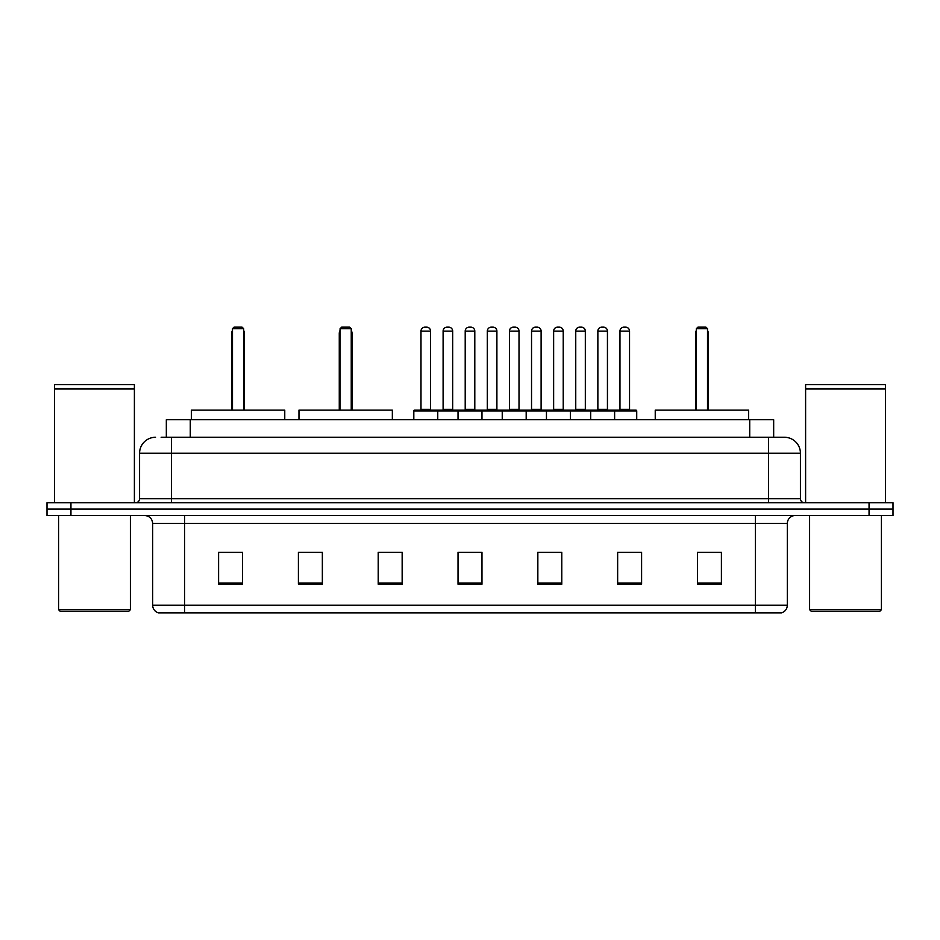 <?xml version="1.0" encoding="UTF-8"?>
<svg xmlns="http://www.w3.org/2000/svg" width="940" height="940" viewBox="0 0 940 940"><rect width="100%" height="100%" fill="white"/><g stroke="black" fill="none" stroke-linecap="round" stroke-linejoin="round"><path stroke-width="1.41" d="M161.139 437.276L171.503 437.276L161.139 437.276L166.333 437.276L166.333 419.722L773.667 419.722L773.667 437.276M155.547 437.276A15.957 15.957 0 0 0 139.578 453.245L139.578 498.729A3.995 3.995 0 0 1 135.595 502.724M800.422 453.245L171.503 453.245L171.503 437.276L784.454 437.276A15.957 15.957 0 0 1 800.422 453.245L800.422 498.729C800.657 501.161 801.985 502.489 804.405 502.724M70.947 502.724L47 502.724L47 509.104L70.947 509.104L47 509.104L47 515.496L70.947 515.496L70.947 509.104L869.053 509.104L70.947 509.104L70.947 502.724L869.053 502.724L869.053 509.104L893 509.104L869.053 509.104L869.053 515.496L70.947 515.496M869.053 515.496L893 515.496L893 502.724L869.053 502.724M784.218 437.276L778.861 437.276M787.332 605.195C787.109 609.026 785.194 611.576 781.587 612.857L755.408 612.857L755.408 605.195L787.332 605.195L787.332 523.474A7.978 7.978 0 0 1 795.311 515.496M755.408 612.857L158.413 612.857A7.978 7.978 0 0 1 152.668 605.195L152.668 523.474C152.198 518.621 149.542 515.966 144.69 515.496M721.403 584.21L721.403 552.285L697.457 552.285L697.457 584.21L721.403 584.21M641.597 584.21L641.597 552.285L617.65 552.285L617.65 584.21L641.597 584.21M561.779 584.21L561.779 552.285L537.845 552.285L537.845 584.21L561.779 584.21M242.543 584.21L242.543 552.285L218.597 552.285L218.597 584.21L242.543 584.21M322.349 584.21L322.349 552.285L298.403 552.285L298.403 584.21L322.349 584.21M402.156 584.21L402.156 552.285L378.221 552.285L378.221 584.21L402.156 584.21M481.973 584.21L481.973 552.285L458.027 552.285L458.027 584.21L481.973 584.21M740.885 612.857L184.593 612.857L184.593 605.195L755.408 605.195L755.408 523.474L152.668 523.474M618.767 552.45L630.74 552.45M402.156 552.285L378.221 552.45L402.156 552.285M314.923 552.45L322.349 552.45M552.45 552.45L542.31 552.45M464.019 552.45L475.981 552.45M242.543 552.45L218.597 552.45M561.779 552.45L537.845 552.45M721.403 552.45L697.457 552.45M128.804 611.27L60.172 611.27L58.574 609.672L130.401 609.672L128.804 611.27M58.574 515.496L58.574 609.672M130.401 515.496L130.401 609.672M54.579 388.995L134.397 388.995L54.579 388.995L54.579 502.724M134.397 388.995L134.397 502.724M133.997 388.596L54.978 388.596M134.397 388.197L134.397 384.601L54.579 384.601L54.579 388.197M284.761 419.722L284.761 410.146L191.384 410.146L191.384 419.722M232.486 328.73L234.084 327.144L242.062 327.144L243.66 328.73L232.486 328.73L232.486 410.146M243.66 328.73L243.66 410.146M244.459 410.146L244.459 333.524A6.38 6.38 0 0 0 243.66 330.434M231.687 410.146L231.687 333.524L232.486 333.524M879.828 611.27L811.197 611.27L809.599 609.672L881.426 609.672L879.828 611.27M809.599 515.496L809.599 609.672M881.426 515.496L881.426 609.672M805.604 388.995L885.421 388.995L805.604 388.995L805.604 502.724M885.421 388.995L885.421 502.724M885.022 388.596L806.003 388.596M885.421 388.197L885.421 384.601L805.604 384.601L805.604 388.197M392.344 419.722L392.344 410.146L298.967 410.146L298.967 419.722M340.069 328.73L341.666 327.144L349.645 327.144L351.243 328.73L340.069 328.73L340.069 410.146M351.243 328.73L351.243 410.146M352.042 410.146L352.042 333.524A6.38 6.38 0 0 0 351.243 330.434M339.27 410.146L339.27 333.524L340.069 333.524M748.616 419.722L748.616 410.146L655.239 410.146L655.239 419.722M696.34 328.73L697.938 327.144L705.917 327.144L707.514 328.73L696.34 328.73L696.34 410.146M707.514 328.73L707.514 410.146M708.314 410.146L708.314 333.524A6.38 6.38 0 0 0 707.514 330.434M695.541 410.146L695.541 333.524L696.34 333.524M613.585 410.146L635.934 410.146A0.799 0.799 0 0 1 636.721 410.945L413.812 410.945A0.799 0.799 0 0 1 414.611 410.146L436.959 410.146A0.799 0.799 0 0 1 437.758 410.945L437.758 419.722M430.579 331.127L420.991 331.127A3.995 3.995 0 0 1 424.986 327.144L426.584 327.144A3.995 3.995 0 0 1 430.579 331.127L430.579 409.346A0.799 0.799 0 0 0 431.366 410.146M420.991 331.127L420.991 409.346A0.799 0.799 0 0 1 420.204 410.146M413.812 410.945L413.812 419.722M458.027 419.722L458.027 410.945A0.799 0.799 0 0 1 458.826 410.146L481.174 410.146A0.799 0.799 0 0 1 481.973 410.945L481.973 419.722M474.794 331.127L465.206 331.127A3.995 3.995 0 0 1 469.201 327.144L470.799 327.144A3.995 3.995 0 0 1 474.794 331.127L474.794 409.346A0.799 0.799 0 0 0 475.581 410.146M465.206 331.127L465.206 409.346A0.799 0.799 0 0 1 464.419 410.146M502.242 419.722L502.242 410.945A0.799 0.799 0 0 1 503.041 410.146L525.389 410.146A0.799 0.799 0 0 1 526.188 410.945L526.188 419.722M519.009 331.127L509.421 331.127A3.995 3.995 0 0 1 513.416 327.144L515.014 327.144A3.995 3.995 0 0 1 519.009 331.127L519.009 409.346A0.799 0.799 0 0 0 519.797 410.146M509.421 331.127L509.421 409.346A0.799 0.799 0 0 1 508.634 410.146M546.457 419.722L546.457 410.945A0.799 0.799 0 0 1 547.256 410.146L569.605 410.146A0.799 0.799 0 0 1 570.404 410.945L570.404 419.722M563.225 331.127L553.637 331.127A3.995 3.995 0 0 1 557.631 327.144L559.23 327.144A3.995 3.995 0 0 1 563.225 331.127L563.225 409.346A0.799 0.799 0 0 0 564.024 410.146M553.637 331.127L553.637 409.346A0.799 0.799 0 0 1 552.849 410.146M590.673 419.722L590.673 410.945A0.799 0.799 0 0 1 591.471 410.146L613.82 410.146A0.799 0.799 0 0 1 614.619 410.945L614.619 419.722M607.44 331.127L597.864 331.127A3.995 3.995 0 0 1 601.847 327.144L603.445 327.144A3.995 3.995 0 0 1 607.44 331.127L607.44 409.346A0.799 0.799 0 0 0 608.239 410.146M597.864 331.127L597.864 409.346A0.799 0.799 0 0 1 597.064 410.146M459.061 410.146L436.724 410.146M443.104 331.127A3.995 3.995 0 0 1 447.099 327.144L448.686 327.144A3.995 3.995 0 0 1 452.68 331.127L443.104 331.127L443.104 409.346A0.799 0.799 0 0 1 442.305 410.146M452.68 331.127L452.68 409.346A0.799 0.799 0 0 0 453.48 410.146M503.276 410.146L480.939 410.146M487.32 331.127A3.995 3.995 0 0 1 491.315 327.144L492.901 327.144A3.995 3.995 0 0 1 496.896 331.127L487.32 331.127L487.32 409.346A0.799 0.799 0 0 1 486.521 410.146M496.896 331.127L496.896 409.346A0.799 0.799 0 0 0 497.695 410.146M547.491 410.146L525.154 410.146M531.535 331.127A3.995 3.995 0 0 1 535.53 327.144L537.116 327.144A3.995 3.995 0 0 1 541.111 331.127L531.535 331.127L531.535 409.346A0.799 0.799 0 0 1 530.736 410.146M541.111 331.127L541.111 409.346A0.799 0.799 0 0 0 541.91 410.146M591.707 410.146L569.37 410.146M575.75 331.127A3.995 3.995 0 0 1 579.745 327.144L581.331 327.144A3.995 3.995 0 0 1 585.326 331.127L575.75 331.127L575.75 409.346A0.799 0.799 0 0 1 574.951 410.146M585.326 331.127L585.326 409.346A0.799 0.799 0 0 0 586.125 410.146M619.965 331.127A3.995 3.995 0 0 1 623.96 327.144L625.547 327.144A3.995 3.995 0 0 1 629.542 331.127L619.965 331.127L619.965 409.346A0.799 0.799 0 0 1 619.166 410.146M629.542 331.127L629.542 409.346A0.799 0.799 0 0 0 630.341 410.146M636.721 410.945L636.721 419.722M190.28 437.276L190.28 419.722M749.721 437.276L749.721 419.722M171.503 502.724L171.503 453.245L139.578 453.245M139.578 498.729L800.422 498.729M768.497 437.276L768.497 502.724M755.408 515.496L755.408 523.474L787.332 523.474M152.668 605.195L184.593 605.195L184.593 515.496M481.973 583.106L458.027 583.106M402.156 583.106L378.221 583.106M322.349 583.106L298.403 583.106M242.543 583.106L218.597 583.106M561.779 583.106L537.845 583.106M641.597 583.106L617.65 583.106M721.403 583.106L697.457 583.106M243.66 333.524L244.459 333.524M351.243 333.524L352.042 333.524M707.514 333.524L708.314 333.524M420.991 409.346L430.579 409.346M465.206 409.346L474.794 409.346M509.421 409.346L519.009 409.346M553.637 409.346L563.225 409.346M597.864 409.346L607.44 409.346M443.104 409.346L452.68 409.346M487.32 409.346L496.896 409.346M531.535 409.346L541.111 409.346M575.75 409.346L585.326 409.346M619.965 409.346L629.542 409.346M232.486 330.434A6.38 6.38 0 0 0 231.687 333.524M340.069 330.434A6.38 6.38 0 0 0 339.27 333.524M696.34 330.434A6.38 6.38 0 0 0 695.541 333.524"/></g></svg>
